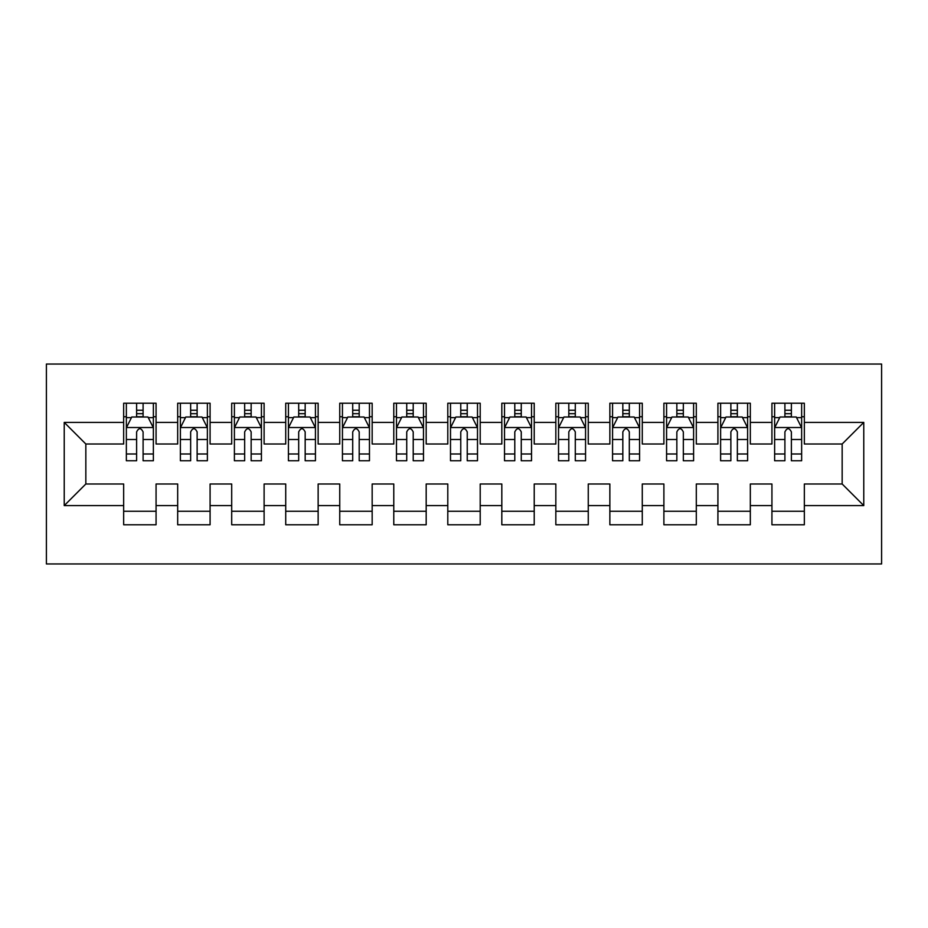 <?xml version="1.0" encoding="UTF-8"?>
<svg xmlns="http://www.w3.org/2000/svg" width="928" height="928" viewBox="0 0 928 928"><rect width="100%" height="100%" fill="white"/><g stroke="black" fill="none" stroke-linecap="round" stroke-linejoin="round"><path stroke-width="1.39" d="M46.4 563.946L881.6 563.946L881.6 364.054L46.4 364.054L46.4 563.946M64.229 505.598L64.229 422.402L123.656 422.402L123.656 444.013L85.84 444.013L85.84 483.987L64.229 505.598L123.656 505.598L123.656 524.772L156.066 524.772L156.066 505.598L177.677 505.598L177.677 524.772L210.088 524.772L210.088 505.598L231.698 505.598L231.698 524.772L264.109 524.772L264.109 505.598L285.72 505.598L285.72 524.772L318.142 524.772L318.142 505.598L339.741 505.598L339.741 524.772L372.163 524.772L372.163 505.598L393.774 505.598L393.774 524.772L426.184 524.772L426.184 505.598L447.795 505.598L447.795 524.772L480.205 524.772L480.205 505.598L501.816 505.598L501.816 524.772L534.226 524.772L534.226 505.598L555.837 505.598L555.837 524.772L588.259 524.772L588.259 505.598L609.858 505.598L609.858 524.772L642.28 524.772L642.28 505.598L663.891 505.598L663.891 524.772L696.302 524.772L696.302 505.598L717.912 505.598L717.912 524.772L750.323 524.772L750.323 505.598L771.934 505.598L771.934 524.772L804.344 524.772L804.344 483.987L842.16 483.987L842.16 444.013L804.344 444.013L804.344 422.402L863.771 422.402L863.771 505.598L804.344 505.598M804.344 422.402L804.344 403.228L771.934 403.228L771.934 422.402L750.323 422.402L750.323 403.228L717.912 403.228L717.912 422.402L696.302 422.402L696.302 403.228L663.891 403.228L663.891 422.402L642.28 422.402L642.28 403.228L609.858 403.228L609.858 422.402L588.259 422.402L588.259 403.228L555.837 403.228L555.837 422.402L534.226 422.402L534.226 403.228L501.816 403.228L501.816 422.402L480.205 422.402L480.205 403.228L447.795 403.228L447.795 422.402L426.184 422.402L426.184 403.228L393.774 403.228L393.774 422.402L372.163 422.402L372.163 403.228L339.741 403.228L339.741 422.402L318.142 422.402L318.142 403.228L285.72 403.228L285.72 422.402L264.109 422.402L264.109 403.228L231.698 403.228L231.698 422.402L210.088 422.402L210.088 403.228L177.677 403.228L177.677 422.402L156.066 422.402L156.066 403.228L123.656 403.228L123.656 422.402M750.323 505.598L750.323 483.987L771.934 483.987L771.934 505.598M863.771 422.402L842.16 444.013M696.302 505.598L696.302 483.987L717.912 483.987L717.912 505.598M771.934 422.402L771.934 444.013L750.323 444.013L750.323 422.402M642.28 505.598L642.28 483.987L663.891 483.987L663.891 505.598M717.912 422.402L717.912 444.013L696.302 444.013L696.302 422.402M588.259 505.598L588.259 483.987L609.858 483.987L609.858 505.598M663.891 422.402L663.891 444.013L642.28 444.013L642.28 422.402M534.226 505.598L534.226 483.987L555.837 483.987L555.837 505.598M609.858 422.402L609.858 444.013L588.259 444.013L588.259 422.402M480.205 505.598L480.205 483.987L501.816 483.987L501.816 505.598M555.837 422.402L555.837 444.013L534.226 444.013L534.226 422.402M426.184 505.598L426.184 483.987L447.795 483.987L447.795 505.598M501.816 422.402L501.816 444.013L480.205 444.013L480.205 422.402M372.163 505.598L372.163 483.987L393.774 483.987L393.774 505.598M447.795 422.402L447.795 444.013L426.184 444.013L426.184 422.402M318.142 505.598L318.142 483.987L339.741 483.987L339.741 505.598M393.774 422.402L393.774 444.013L372.163 444.013L372.163 422.402M264.109 505.598L264.109 483.987L285.72 483.987L285.72 505.598M339.741 422.402L339.741 444.013L318.142 444.013L318.142 422.402M210.088 505.598L210.088 483.987L231.698 483.987L231.698 505.598M285.72 422.402L285.72 444.013L264.109 444.013L264.109 422.402M156.066 505.598L156.066 483.987L177.677 483.987L177.677 505.598M231.698 422.402L231.698 444.013L210.088 444.013L210.088 422.402M85.84 483.987L123.656 483.987L123.656 505.598M177.677 422.402L177.677 444.013L156.066 444.013L156.066 422.402M771.934 416.73L774.636 416.73M801.641 416.73L804.344 416.73M717.912 416.73L720.615 416.73M747.62 416.73L750.323 416.73M663.891 416.73L666.582 416.73M693.599 416.73L696.302 416.73M609.858 416.73L612.561 416.73M639.578 416.73L642.28 416.73M555.837 416.73L558.54 416.73M585.556 416.73L588.259 416.73M501.816 416.73L504.519 416.73M531.524 416.73L534.226 416.73M447.795 416.73L450.498 416.73M477.502 416.73L480.205 416.73M393.774 416.73L396.476 416.73M423.481 416.73L426.184 416.73M339.741 416.73L342.444 416.73M369.46 416.73L372.163 416.73M285.72 416.73L288.422 416.73M315.439 416.73L318.142 416.73M231.698 416.73L234.401 416.73M261.418 416.73L264.109 416.73M177.677 416.73L180.38 416.73M207.385 416.73L210.088 416.73M123.656 416.73L126.359 416.73M153.364 416.73L156.066 416.73M123.656 511.27L156.066 511.27M177.677 511.27L210.088 511.27M231.698 511.27L264.109 511.27M285.72 511.27L318.142 511.27M339.741 511.27L372.163 511.27M393.774 511.27L426.184 511.27M447.795 511.27L480.205 511.27M501.816 511.27L534.226 511.27M555.837 511.27L588.259 511.27M609.858 511.27L642.28 511.27M663.891 511.27L696.302 511.27M717.912 511.27L750.323 511.27M771.934 511.27L804.344 511.27M64.229 422.402L85.84 444.013M842.16 483.987L863.771 505.598M143.098 410.246L136.613 410.246M153.364 453.989L143.098 453.989L143.098 460.764L153.364 460.764L153.364 427.808L147.958 416.997L131.753 416.997L126.359 427.808L126.359 460.764L136.613 460.764L136.613 453.989L126.359 453.989M126.359 427.808L126.359 403.228M153.364 427.808L153.364 403.228M136.613 416.997L136.613 403.228M143.098 403.228L143.098 416.997M143.098 453.989L143.098 431.856C140.94 427.692 138.782 427.692 136.613 431.856L136.613 453.989M143.098 416.73L136.613 416.73M197.13 410.246L190.646 410.246M207.385 453.989L197.13 453.989L197.13 460.764L207.385 460.764L207.385 427.808L201.991 416.997L185.786 416.997L180.38 427.808L180.38 460.764L190.646 460.764L190.646 453.989L180.38 453.989M180.38 427.808L180.38 403.228M207.385 427.808L207.385 403.228M190.646 416.997L190.646 403.228M197.13 403.228L197.13 416.997M197.13 453.989L197.13 431.856C194.961 427.692 192.804 427.692 190.646 431.856L190.646 453.989M197.13 416.73L190.646 416.73M251.152 410.246L244.667 410.246M261.418 453.989L251.152 453.989L251.152 460.764L261.418 460.764L261.418 427.808L256.012 416.997L239.807 416.997L234.401 427.808L234.401 460.764L244.667 460.764L244.667 453.989L234.401 453.989M234.401 427.808L234.401 403.228M261.418 427.808L261.418 403.228M244.667 416.997L244.667 403.228M251.152 403.228L251.152 416.997M251.152 453.989L251.152 431.856C248.994 427.692 246.825 427.692 244.667 431.856L244.667 453.989M251.152 416.73L244.667 416.73M305.173 410.246L298.688 410.246M315.439 453.989L305.173 453.989L305.173 460.764L315.439 460.764L315.439 427.808L310.033 416.997L293.828 416.997L288.422 427.808L288.422 460.764L298.688 460.764L298.688 453.989L288.422 453.989M288.422 427.808L288.422 403.228M315.439 427.808L315.439 403.228M298.688 416.997L298.688 403.228M305.173 403.228L305.173 416.997M305.173 453.989L305.173 431.856C303.015 427.692 300.858 427.692 298.688 431.856L298.688 453.989M305.173 416.73L298.688 416.73M359.194 410.246L352.71 410.246M369.46 453.989L359.194 453.989L359.194 460.764L369.46 460.764L369.46 427.808L364.054 416.997L347.849 416.997L342.444 427.808L342.444 460.764L352.71 460.764L352.71 453.989L342.444 453.989M342.444 427.808L342.444 403.228M369.46 427.808L369.46 403.228M352.71 416.997L352.71 403.228M359.194 403.228L359.194 416.997M359.194 453.989L359.194 431.856C357.036 427.692 354.879 427.692 352.71 431.856L352.71 453.989M359.194 416.73L352.71 416.73M413.215 410.246L406.731 410.246M423.481 453.989L413.215 453.989L413.215 460.764L423.481 460.764L423.481 427.808L418.076 416.997L401.87 416.997L396.476 427.808L396.476 460.764L406.731 460.764L406.731 453.989L396.476 453.989M396.476 427.808L396.476 403.228M423.481 427.808L423.481 403.228M406.731 416.997L406.731 403.228M413.215 403.228L413.215 416.997M413.215 453.989L413.215 431.856C411.058 427.692 408.9 427.692 406.731 431.856L406.731 453.989M413.215 416.73L406.731 416.73M467.236 410.246L460.764 410.246M477.502 453.989L467.236 453.989L467.236 460.764L477.502 460.764L477.502 427.808L472.108 416.997L455.892 416.997L450.498 427.808L450.498 460.764L460.764 460.764L460.764 453.989L450.498 453.989M450.498 427.808L450.498 403.228M477.502 427.808L477.502 403.228M460.764 416.997L460.764 403.228M467.236 403.228L467.236 416.997M467.236 453.989L467.236 431.856C465.079 427.692 462.921 427.692 460.764 431.856L460.764 453.989M467.236 416.73L460.764 416.73M521.269 410.246L514.785 410.246M531.524 453.989L521.269 453.989L521.269 460.764L531.524 460.764L531.524 427.808L526.13 416.997L509.924 416.997L504.519 427.808L504.519 460.764L514.785 460.764L514.785 453.989L504.519 453.989M504.519 427.808L504.519 403.228M531.524 427.808L531.524 403.228M514.785 416.997L514.785 403.228M521.269 403.228L521.269 416.997M521.269 453.989L521.269 431.856C519.112 427.692 516.942 427.692 514.785 431.856L514.785 453.989M521.269 416.73L514.785 416.73M575.29 410.246L568.806 410.246M585.556 453.989L575.29 453.989L575.29 460.764L585.556 460.764L585.556 427.808L580.151 416.997L563.946 416.997L558.54 427.808L558.54 460.764L568.806 460.764L568.806 453.989L558.54 453.989M558.54 427.808L558.54 403.228M585.556 427.808L585.556 403.228M568.806 416.997L568.806 403.228M575.29 403.228L575.29 416.997M575.29 453.989L575.29 431.856C573.133 427.692 570.964 427.692 568.806 431.856L568.806 453.989M575.29 416.73L568.806 416.73M629.312 410.246L622.827 410.246M639.578 453.989L629.312 453.989L629.312 460.764L639.578 460.764L639.578 427.808L634.172 416.997L617.967 416.997L612.561 427.808L612.561 460.764L622.827 460.764L622.827 453.989L612.561 453.989M612.561 427.808L612.561 403.228M639.578 427.808L639.578 403.228M622.827 416.997L622.827 403.228M629.312 403.228L629.312 416.997M629.312 453.989L629.312 431.856C627.154 427.692 624.996 427.692 622.827 431.856L622.827 453.989M629.312 416.73L622.827 416.73M683.333 410.246L676.848 410.246M693.599 453.989L683.333 453.989L683.333 460.764L693.599 460.764L693.599 427.808L688.193 416.997L671.988 416.997L666.582 427.808L666.582 460.764L676.848 460.764L676.848 453.989L666.582 453.989M666.582 427.808L666.582 403.228M693.599 427.808L693.599 403.228M676.848 416.997L676.848 403.228M683.333 403.228L683.333 416.997M683.333 453.989L683.333 431.856C681.175 427.692 679.018 427.692 676.848 431.856L676.848 453.989M683.333 416.73L676.848 416.73M737.354 410.246L730.87 410.246M747.62 453.989L737.354 453.989L737.354 460.764L747.62 460.764L747.62 427.808L742.214 416.997L726.009 416.997L720.615 427.808L720.615 460.764L730.87 460.764L730.87 453.989L720.615 453.989M720.615 427.808L720.615 403.228M747.62 427.808L747.62 403.228M730.87 416.997L730.87 403.228M737.354 403.228L737.354 416.997M737.354 453.989L737.354 431.856C735.196 427.692 733.039 427.692 730.87 431.856L730.87 453.989M737.354 416.73L730.87 416.73M791.387 410.246L784.902 410.246M801.641 453.989L791.387 453.989L791.387 460.764L801.641 460.764L801.641 427.808L796.247 416.997L780.042 416.997L774.636 427.808L774.636 460.764L784.902 460.764L784.902 453.989L774.636 453.989M774.636 427.808L774.636 403.228M801.641 427.808L801.641 403.228M784.902 416.997L784.902 403.228M791.387 403.228L791.387 416.997M791.387 453.989L791.387 431.856C789.218 427.692 787.06 427.692 784.902 431.856L784.902 453.989M791.387 416.73L784.902 416.73M153.236 427.53L126.486 427.53M126.359 417.646L131.428 417.646M148.283 417.646L153.364 417.646M136.613 439.501L126.359 439.501M153.364 439.501L143.098 439.501M143.098 413.679L136.613 413.679M207.257 427.53L180.508 427.53M180.38 417.646L185.461 417.646M202.316 417.646L207.385 417.646M190.646 439.501L180.38 439.501M207.385 439.501L197.13 439.501M197.13 413.679L190.646 413.679M261.278 427.53L234.54 427.53M234.401 417.646L239.482 417.646M256.337 417.646L261.418 417.646M244.667 439.501L234.401 439.501M261.418 439.501L251.152 439.501M251.152 413.679L244.667 413.679M315.3 427.53L288.562 427.53M288.422 417.646L293.503 417.646M310.358 417.646L315.439 417.646M298.688 439.501L288.422 439.501M315.439 439.501L305.173 439.501M305.173 413.679L298.688 413.679M369.321 427.53L342.583 427.53M342.444 417.646L347.524 417.646M364.379 417.646L369.46 417.646M352.71 439.501L342.444 439.501M369.46 439.501L359.194 439.501M359.194 413.679L352.71 413.679M423.342 427.53L396.604 427.53M396.476 417.646L401.546 417.646M418.4 417.646L423.481 417.646M406.731 439.501L396.476 439.501M423.481 439.501L413.215 439.501M413.215 413.679L406.731 413.679M477.375 427.53L450.625 427.53M450.498 417.646L455.567 417.646M472.433 417.646L477.502 417.646M460.764 439.501L450.498 439.501M477.502 439.501L467.236 439.501M467.236 413.679L460.764 413.679M531.396 427.53L504.658 427.53M504.519 417.646L509.6 417.646M526.454 417.646L531.524 417.646M514.785 439.501L504.519 439.501M531.524 439.501L521.269 439.501M521.269 413.679L514.785 413.679M585.417 427.53L558.679 427.53M558.54 417.646L563.621 417.646M580.476 417.646L585.556 417.646M568.806 439.501L558.54 439.501M585.556 439.501L575.29 439.501M575.29 413.679L568.806 413.679M639.438 427.53L612.7 427.53M612.561 417.646L617.642 417.646M634.497 417.646L639.578 417.646M622.827 439.501L612.561 439.501M639.578 439.501L629.312 439.501M629.312 413.679L622.827 413.679M693.46 427.53L666.722 427.53M666.582 417.646L671.663 417.646M688.518 417.646L693.599 417.646M676.848 439.501L666.582 439.501M693.599 439.501L683.333 439.501M683.333 413.679L676.848 413.679M747.492 427.53L720.743 427.53M720.615 417.646L725.684 417.646M742.539 417.646L747.62 417.646M730.87 439.501L720.615 439.501M747.62 439.501L737.354 439.501M737.354 413.679L730.87 413.679M801.514 427.53L774.764 427.53M774.636 417.646L779.717 417.646M796.572 417.646L801.641 417.646M784.902 439.501L774.636 439.501M801.641 439.501L791.387 439.501M791.387 413.679L784.902 413.679"/></g></svg>
